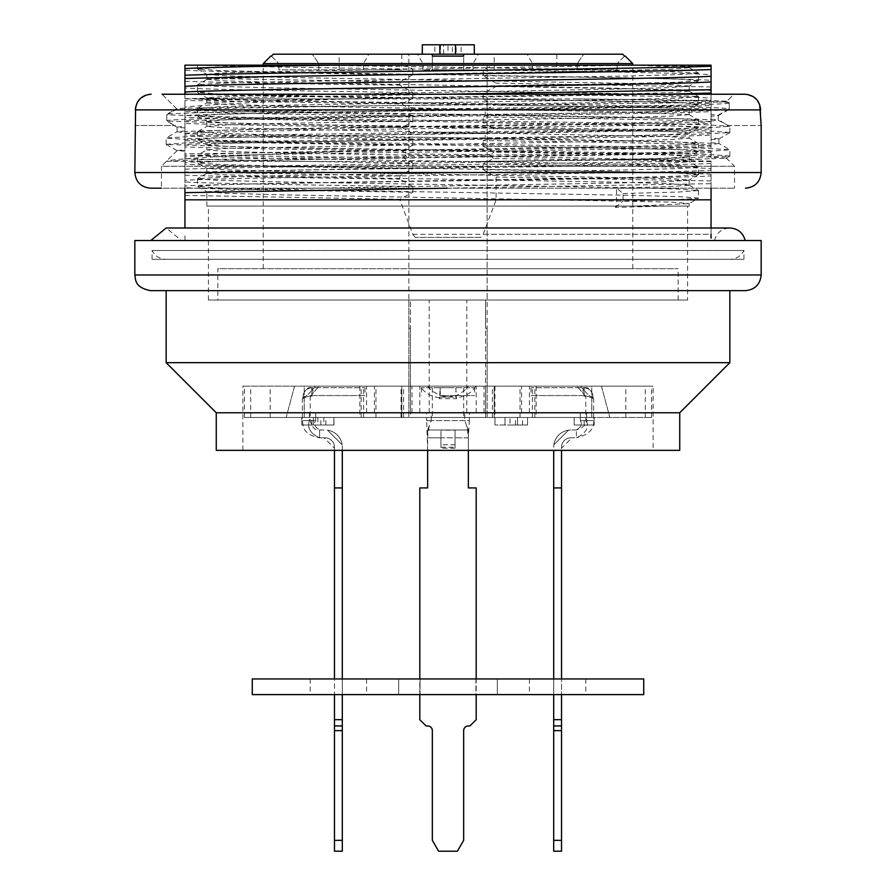 <?xml version="1.0" encoding="UTF-8"?>
<svg xmlns="http://www.w3.org/2000/svg" width="896" height="896" viewBox="0 0 896 896"><rect width="100%" height="100%" fill="white"/><g stroke="black" fill="none" stroke-linecap="round" stroke-linejoin="round"><path stroke-width="0.67" stroke-dasharray="4.48 3.36" d="M184.946 240.531L184.946 234.293L184.946 240.531L181.496 240.531L184.946 240.531M184.946 227.998L184.946 181.922C207.11 183.467 303.486 184.979 412.798 186.502L399.896 179.11L399.896 175.795L412.798 168.706C302.624 167.182 207.032 165.637 184.946 164.136L184.946 158.435C207.245 159.981 302.445 161.47 412.798 163.005L403.144 157.819L184.946 155.198L184.946 146.888C217.437 148.333 303.822 149.52 401.968 150.92L412.798 145.219C303.05 143.707 207.29 142.15 184.946 140.65L184.946 134.949C207.704 136.506 302.019 137.984 412.798 139.518L409.326 137.861C302.77 136.45 211.501 134.926 184.946 133.526L184.946 123.402C217.437 124.835 303.822 126.034 401.968 127.434L412.798 121.733C303.251 120.221 206.685 118.653 184.946 117.163L184.946 111.462C207.547 113.008 302.803 114.509 412.798 116.032L409.326 114.363C302.77 112.952 211.501 111.44 184.946 110.04L184.946 100.498L401.968 103.947L412.798 98.246C302.389 96.723 206.842 95.166 184.946 93.677L184.946 87.976C207.178 89.522 302.512 91.011 412.798 92.546L399.896 85.165L399.896 81.838L412.798 74.76C302.333 73.226 207.838 71.702 184.946 70.19L184.946 65.15L492.733 65.15L483.202 70.045C593.589 71.546 688.162 73.114 711.054 74.614L711.054 80.315C688.386 78.736 592.95 77.291 483.202 75.734L496.104 83.126L496.104 86.442L483.202 93.531C593.824 95.032 688.509 96.611 711.054 98.101L711.054 103.802C688.24 102.222 593.331 100.789 483.202 99.221L494.032 105.179C592.334 106.434 678.787 107.89 711.054 109.088L711.054 119.851C685.227 118.339 592.771 116.939 486.674 115.438L483.202 117.018C593.858 118.518 688.24 120.098 711.054 121.587L711.054 127.288C688.464 125.72 593.589 124.275 483.202 122.707L494.032 128.666C592.01 129.92 678.53 131.376 711.054 132.586L711.054 143.338C685.227 141.837 592.771 140.426 486.674 138.925L483.202 140.504C593.264 142.005 688.352 143.584 711.054 145.074L711.054 150.774C687.904 149.195 593.264 147.762 483.202 146.205L494.032 152.152C592.01 153.406 678.53 154.862 711.054 156.072L711.054 161.078L493.562 158.592L483.202 163.99C593.768 165.491 688.554 167.07 711.054 168.56L711.054 174.261C688.733 172.704 592.592 171.237 483.202 169.691L496.104 177.072L496.104 199.819L483.179 234.293L480.682 237.395L415.318 237.395L480.682 237.395M184.946 188.182L184.946 186.01C229.029 182.627 666.434 179.256 711.054 175.885L711.054 170.184C666.826 173.566 229.096 176.938 184.946 180.309L184.946 186.01M184.946 180.309L184.946 162.523C228.883 159.141 667.195 155.758 711.054 152.398L711.054 146.686C667.005 150.069 229.163 153.451 184.946 156.822L184.946 162.523M184.946 156.822L184.946 153.81L339.786 151.738C484.96 149.598 674.218 147.47 711.054 145.264L711.054 135.15C639.173 138.298 256.659 141.344 184.946 144.323L184.946 153.81M184.946 144.323L184.946 139.037C229.555 135.643 666.826 132.283 711.054 128.901L711.054 123.2C667.162 126.582 228.883 129.965 184.946 133.336L184.946 139.037M184.946 133.336L184.946 131.6C238.123 128.274 657.104 125.003 711.054 121.778L711.054 111.664C639.173 114.8 256.659 117.858 184.946 120.837L184.946 131.6M184.946 120.837L184.946 115.55C229.163 112.157 667.072 108.786 711.054 105.414L711.054 99.714C666.814 103.096 229.13 106.478 184.946 109.85L184.946 115.55M184.946 109.85L184.946 107.106C209.787 104.395 263.827 101.674 347.054 98.93L184.946 98.93L184.946 107.106M447.238 94.226L184.946 98.717L184.946 94.226M184.946 70.19L184.946 87.976M184.946 93.677L184.946 100.498M184.946 110.04L184.946 111.462M184.946 117.163L184.946 123.402M184.946 133.526L184.946 134.949M184.946 140.65L184.946 146.888M184.946 155.198L184.946 158.435M184.946 164.136L184.946 181.922M711.054 238.112L711.054 227.998M711.054 174.261L711.054 234.293L483.179 234.293M711.054 168.56L711.054 161.078M711.054 156.072L711.054 150.774M711.054 145.074L711.054 143.338M711.054 132.586L711.054 127.288M711.054 121.587L711.054 119.851M711.054 109.088L711.054 103.802M711.054 98.101L711.054 80.315M711.054 74.614L711.054 65.15L641.637 65.15L711.054 66.83M711.054 94.226L711.054 99.714M711.054 105.414L711.054 111.664M711.054 121.778L711.054 123.2M711.054 128.901L711.054 135.15M711.054 145.264L711.054 146.686M711.054 152.398L711.054 158.637L657.126 161.56L711.054 161.56L711.054 158.771L726.219 158.066M711.054 170.184L711.054 161.56M711.054 175.885L711.054 188.182M483.202 169.691L483.202 163.99M493.562 158.592L489.787 154.683L494.032 152.152M483.202 146.205L483.202 140.504M486.674 138.925L485.195 138.186L485.195 133.515L494.032 128.666M483.202 122.707L483.202 117.018M486.674 115.438L485.195 114.699L485.195 110.029L494.032 105.179M483.202 99.221L483.202 93.531M483.202 75.734L483.202 70.045M199.192 65.15C234.304 66.483 319.861 67.738 412.798 69.059L405.238 65.15M412.798 69.059L412.798 74.76M412.798 92.546L412.798 98.246M401.968 103.947L410.805 109.883L410.805 113.658L409.326 114.363M412.798 116.032L412.798 121.733M401.968 127.434L410.805 132.485L410.805 137.155L409.326 137.861M412.798 139.518L412.798 145.219M401.968 150.92L406.963 153.966L403.144 157.819M412.798 163.005L412.798 168.706M412.798 186.502L412.798 192.192C302.747 190.68 207.334 189.123 184.946 187.622M184.946 195.418L399.896 199.282L412.798 192.192M184.946 199.819L399.896 199.819L412.821 234.293L415.318 237.395M412.821 234.293L711.054 234.293M711.054 240.531L714.504 240.531L711.054 240.531M711.054 199.819L496.104 199.819M408.856 328.216L410.424 328.216L410.424 300.026L408.856 300.026L408.856 417.469L244.44 417.469L244.44 386.154L410.424 386.154L410.424 412.765L410.424 300.026L485.576 300.026L485.576 328.216L487.144 328.216L487.144 300.026L485.576 300.026L485.576 412.765L410.424 412.765L485.576 412.765L485.576 386.154L487.144 386.154L487.144 328.216M263.234 63.594L408.856 63.594L408.856 300.026L487.144 300.026L487.144 63.594L632.766 63.594M687.568 300.026L208.432 300.026L687.568 300.026L687.568 206.08L206.864 206.08L689.136 206.08L635.342 206.08L689.058 203.638L698.454 198.206L677.723 199.64L623.101 201.096L623.101 193.536L616.538 188.115L616.538 206.08M217.829 300.026L678.171 300.026L217.829 300.026L217.829 268.71L678.171 268.71L217.829 268.71M410.424 386.154L463.658 386.154L463.658 417.469L410.424 417.469L410.424 386.154L242.872 386.154L653.128 386.154L410.424 386.154L410.424 328.216L408.856 328.541M244.44 386.154L651.56 386.154L487.144 386.154L487.144 417.469L487.144 63.594M667.117 94.226L347.054 98.93M184.946 169.176C250.902 166.656 527.654 164.091 657.126 161.56M711.054 163.52C634.558 166.522 261.542 169.501 184.946 172.525M410.424 417.469L432.342 417.469L432.342 386.154L432.342 417.469L463.658 417.469L463.658 386.154L485.576 386.154L485.576 328.216L487.144 328.541M711.054 86.968L496.104 83.126M496.104 86.442L711.054 90.317M711.054 180.925L496.104 177.072M197.512 68.936L228.637 67.043L314.44 65.15L635.342 65.15L197.467 65.15L314.44 65.15L566.205 69.093L660.621 71.064L698.443 73.024M206.898 74.357L218.221 73.192L251.059 72.05L635.342 65.15L689.136 65.15L635.342 65.15L688.632 67.614M492.733 65.15L641.637 65.15M184.946 81.312C226.016 82.611 297.674 83.888 399.896 85.165M399.896 81.838L184.946 77.974M184.946 175.258C226.016 176.557 297.674 177.845 399.896 179.11M399.896 175.795L184.946 171.931M447.238 188.182L711.054 183.669M653.128 450.352L242.872 450.352L653.128 450.352L653.128 386.154M679.739 450.352L216.261 450.352M679.739 412.765L216.261 412.765M729.848 362.667L166.152 362.667M729.848 290.64L166.152 290.64L729.848 290.64M150.494 290.64L745.506 290.64M761.163 240.531L134.837 240.531M150.808 240.531L745.192 240.531L150.808 240.531M688.733 67.715L670.97 69.16L619.046 70.616L280.627 76.429L207.379 79.363M207.267 79.453L224.986 80.898L276.909 82.342L615.339 88.178L688.699 91.101M688.811 91.19L671.003 92.635L619.136 94.091L280.739 99.915L207.189 102.838M207.066 102.928L225.154 104.395L276.808 105.84L615.294 111.664L688.957 114.576M689.058 114.666L670.746 116.144L619.315 117.6L280.717 123.413L227.741 124.858L206.987 126.314M206.864 121.318L206.864 126.414L225.355 127.893L668.136 136.618L689.058 138.062L698.454 143.494L677.219 142.038L621.477 140.582L269.752 134.758L216.171 133.291L197.49 131.835M206.976 121.419L227.394 122.886L280.851 124.342L671.026 131.622L689.114 133.078L689.136 138.163L670.499 139.619L619.226 141.086L227.405 148.355L206.942 149.8L197.546 155.232L218.87 153.776L274.288 152.331L626.326 146.507L679.683 145.04L698.522 143.584L698.533 151.122M689.046 133.168L668.55 134.613L615.205 136.091L225.03 143.349L206.886 144.827L206.864 149.901L224.885 151.357L276.494 152.824L614.936 158.637L668.651 160.104L689.035 161.549M689.136 156.554L689.136 161.65L671.048 163.106L280.963 170.374L227.438 171.853L207.133 173.286M207.099 173.398L225.658 174.843L276.472 176.299L614.443 182.112L668.304 183.579L688.811 185.035M688.856 185.147L669.838 186.626L616.538 188.115M689.136 206.08L689.136 203.538L671.138 202.082L280.784 194.802L227.427 193.357L206.976 191.878M206.909 191.778L224.874 190.344L276.405 188.888L615.194 183.042L668.73 181.597L689.035 180.152M689.136 185.147L689.136 180.051L670.97 178.584L280.75 171.315L227.427 169.848L206.954 168.403M206.864 173.398L206.864 168.314L224.974 166.858L615.216 159.566L668.696 158.11L689.035 156.643M689.102 156.554L670.992 155.109L619.517 153.653L280.806 147.818L227.304 146.373L206.965 144.917M206.898 121.318L224.941 119.874L276.427 118.418L615.126 112.582L668.595 111.138L689.013 109.693M689.136 114.666L689.136 109.592L670.992 108.125L280.896 100.856L227.528 99.389L206.954 97.944M206.864 102.928L206.864 97.843L224.93 96.387L615.093 89.107L668.64 87.651L688.99 86.184M689.08 86.083L671.16 84.65L619.696 83.194L280.997 77.358L227.562 75.914L206.998 74.458M635.342 206.08L687.568 206.08M615.44 206.08L615.44 207.424L664.933 206.08M698.533 80.674L698.533 73.125L679.706 74.581L626.27 76.048L274.389 81.861L218.714 83.317L197.557 84.773M698.365 80.774L677.23 82.23L621.835 83.675L269.83 89.488L216.182 90.966L197.478 92.422L197.467 84.862L216.261 86.33L269.752 87.786L621.701 93.598L698.219 96.51M698.342 96.611L679.717 98.078L626.371 99.512L274.333 105.347L218.814 106.792L197.59 108.27L206.942 102.827M197.501 108.371L216.205 109.805L269.696 111.261L621.589 117.085L677.253 118.552L698.376 120.008M698.454 120.109L679.717 121.554L626.304 123.01L274.266 128.834L218.882 130.301L197.568 131.746L206.942 126.314M698.421 151.222L677.286 152.69L621.802 154.146L269.741 159.958L216.373 161.414L197.467 162.882L197.467 155.322L216.194 156.789L269.741 158.245L621.376 164.08L677.197 165.514L698.421 166.97L689.058 161.549M698.533 174.608L698.533 167.07L679.661 168.538L626.349 169.982L274.355 175.806L218.859 177.251L197.635 178.718M197.534 178.819L216.182 180.275L269.662 181.72L621.488 187.544L677.13 189L698.051 190.467M698.085 190.568L678.362 192.046L623.101 193.536M615.44 207.424L623.101 201.096M698.499 198.106L679.818 196.661L626.203 195.205L274.176 189.358L218.725 187.914L197.557 186.469L206.942 191.89M197.467 178.819L197.467 186.368L216.238 184.901L269.786 183.456L621.824 177.632L677.331 176.176L698.354 174.709M698.432 174.608L679.728 173.174L626.326 171.718L274.31 165.883L218.613 164.427L197.546 162.982L206.942 168.403M698.499 151.122L679.75 149.688L626.226 148.232L274.187 142.397L218.803 140.941L197.546 139.485L206.942 144.917M197.467 131.835L197.467 139.395L216.194 137.939L269.819 136.472L621.824 130.659L677.286 129.203L698.342 127.736M698.432 127.635L679.784 126.19L626.315 124.746L274.355 118.922L218.691 117.443L197.557 116.01M197.467 108.371L197.467 115.909L216.339 114.453L269.752 112.986L621.667 107.173L677.286 105.717L698.41 104.25M698.499 104.16L679.683 102.704L626.27 101.259L274.232 95.424L218.848 93.957L197.557 92.512M698.454 80.674L679.795 79.218L626.27 77.762L274.366 71.949L218.77 70.47L197.59 69.026M408.856 63.594L408.856 54.197L273.325 54.197M244.44 417.469L651.56 417.469L408.856 417.469L408.856 54.197L622.675 54.197M711.054 119.224L718.234 119.75L718.234 115.158L711.054 114.397M485.195 110.029L408.229 107.677M410.805 113.658L485.195 114.699M410.805 109.883L473.099 109.883M184.946 130.973L177.274 131.701M177.206 131.79L184.946 132.776M184.946 127.949L177.218 127.21M177.15 127.131L184.946 126.146M184.946 150.595L177.162 150.595L184.946 149.632M711.054 142.71L718.726 143.45M718.794 143.528L711.054 144.514M711.054 139.698L718.827 138.958M718.894 138.869L711.054 137.894M711.054 121.027L718.234 120.266L718.234 115.685L711.054 116.211M410.805 137.155L485.195 138.186M485.195 133.515L410.805 132.485M184.946 109.525L176.893 109.021L162.075 94.226L733.925 94.226L726.891 101.248C716.722 100.498 666.602 99.714 576.554 98.93C667.99 100.195 718.883 101.416 729.221 102.592L726.891 101.248M234.013 101.326L195.765 98.93L576.554 98.93M733.925 94.226L162.075 94.226L176.568 108.696C182.112 107.52 310.554 106.322 450.912 105.101C590.867 103.958 718.558 102.794 726.566 101.573L733.925 94.226L744.912 94.226L162.075 94.226M718.234 115.158L729.221 108.842C723.05 107.072 624.882 105.56 503.16 103.869C381.685 102.2 249.133 100.554 195.765 98.93M729.68 132.462L709.318 130.962L650.53 129.584L258.877 123.939L166.779 121.094L174.496 125.541L166.779 120.59C172.077 116.805 723.845 113.064 729.221 109.346L718.234 115.685M134.837 125.541L175.392 125.541L135.397 125.541L135.397 109.883L760.603 109.883L761.163 125.541M339.786 151.738C241.046 154.694 170.71 158.715 166.51 161.302L475.485 161.56L654.741 158.838L729.725 156.162L726.578 158.021M729.77 156.072L708.456 154.448L648.144 153.048L252.179 147.213L166.298 144.413M166.208 144.334L187.566 142.766L247.912 141.389L643.843 135.498L706.306 133.93L729.624 132.552M475.485 161.56L699.541 159.029M726.242 158.01L711.054 157.203M489.787 154.683L406.963 153.966M184.946 151.144L177.061 150.651L161.459 166.253L734.541 166.253L161.459 166.253L161.459 188.182L734.541 188.182L150.494 188.182M176.893 109.021L166.779 114.845L258.126 117.734L647.472 123.424L707.157 124.858L729.77 126.224L728.582 125.541M729.848 132.462L729.848 126.314L708.422 127.814L648.357 129.27L252.011 135.094L189.829 136.55L166.23 137.973L177.229 131.622M166.152 144.323L166.152 138.062L187.712 139.552L247.867 141.019L643.989 146.843L705.914 148.288L729.781 149.722L718.771 143.371M729.848 156.072L729.848 149.8L708.49 151.29L648.861 152.746L252.773 158.581L190.445 160.014L166.253 161.448M718.234 120.266L728.28 125.541L718.234 119.75M727.418 125.541L760.603 125.541L727.418 125.541M149.296 94.326L146.07 95.054M747.443 94.438L744.912 94.226M726.566 101.573L729.221 103.096L729.221 109.346M729.221 108.842L729.221 102.592M166.779 120.59L166.779 114.341L176.568 108.696M166.779 114.845L166.779 121.094M729.221 103.096C724.349 106.882 171.438 110.634 166.779 114.341M594.182 424.984L574.146 424.984L594.182 424.984L594.182 417.469L574.146 417.469L594.182 417.469L594.182 424.984M301.818 424.984L333.995 424.984L301.818 424.984L301.818 417.469L333.995 417.469L301.818 417.469L323.859 417.469L301.818 417.469L301.818 424.984L301.818 417.469M510.003 424.984L527.542 424.984L494.973 424.984L527.542 424.984L510.003 424.984L510.003 417.469L527.542 417.469L510.003 417.469M584.158 424.984L584.158 417.469M574.146 424.984L574.146 417.469L574.146 424.984M325.864 424.984L325.864 417.469M333.883 424.984L333.883 417.469L333.883 424.984M320.858 424.984L320.858 417.469M313.342 424.984L313.342 417.469L313.342 424.984M311.842 424.984L311.842 417.469M522.536 424.984L522.536 417.469M527.542 424.984L527.542 417.469L494.973 417.469L527.542 417.469L527.542 424.984M494.973 424.984L494.973 417.469L494.973 424.984L494.973 417.469L517.518 417.469L359.867 417.469L536.133 417.469L494.973 417.469L494.973 386.154L536.133 386.154L359.867 386.154L494.973 386.154M504.997 417.469L504.997 424.984L504.997 417.469M517.518 424.984L517.518 417.469L517.518 424.984M515.514 424.984L515.514 417.469M645.299 417.469L645.299 386.154M625.845 417.469L625.845 386.154M250.701 417.469L250.701 386.154M270.155 417.469L270.155 386.154M494.189 417.469L494.189 386.154L494.189 417.469M401.811 417.469L401.811 386.154L401.811 417.469M601.451 386.154L609.84 417.469L601.451 386.154L591.774 386.154L591.774 417.469L520.027 417.469L591.774 417.469L591.774 386.154L520.027 386.154L601.451 386.154M609.84 417.469L591.774 417.469L609.84 417.469M294.549 386.154L286.16 417.469L294.549 386.154L304.226 386.154L304.226 417.469L375.973 417.469L304.226 417.469L304.226 386.154L375.973 386.154L294.549 386.154M286.16 417.469L304.226 417.469L286.16 417.469M492.397 417.469L492.397 386.154M403.603 417.469L403.603 386.154M401.027 417.469L401.027 386.154M556.819 54.197L494.189 54.197L556.819 54.197L556.819 69.854L494.189 69.854L556.819 69.854M455.515 54.197L422.318 54.197L455.515 54.197M312.245 54.197L368.872 54.197L312.245 54.197L318.83 63.594L363.44 63.594L318.83 63.594L318.83 69.854L318.83 63.594L312.245 54.197M463.658 54.197L478.475 54.197L463.658 54.197M432.342 54.197L417.525 54.197L432.342 54.197M583.755 54.197L527.128 54.197L583.755 54.197L577.17 63.594L532.56 63.594L577.17 63.594L577.17 69.854L577.17 63.594L583.755 54.197M401.811 54.197L339.181 54.197L401.811 54.197L401.811 69.854L339.181 69.854L401.811 69.854M408.856 268.71L632.766 268.71L408.856 268.71M617.109 69.854L617.109 63.594L617.109 69.854L532.56 69.854L617.109 69.854M624.59 56.112L617.109 63.594L624.59 56.112M463.658 69.854L463.658 56.112L463.658 63.594L432.342 63.594L432.342 69.854L422.946 69.854L473.054 69.854L432.342 69.854L432.342 63.594L422.946 63.594L473.054 63.594L463.658 63.594L463.658 69.854M432.342 56.112L432.342 63.594L432.342 56.112M278.891 69.854L278.891 63.594L278.891 69.854L363.44 69.854L278.891 69.854M271.41 56.112L278.891 63.594L271.41 56.112M448 44.8L443.621 44.8L452.379 44.8L452.379 54.197L443.621 54.197L448 54.197L448 44.8L452.379 44.8M443.621 54.197L443.621 44.8M474.309 44.8L461.149 44.8L461.149 54.197M461.149 44.8L456.142 44.8L456.142 54.197M456.142 44.8L440.485 44.8L440.485 54.197M440.485 44.8L434.851 44.8L434.851 54.197M434.851 44.8L422.318 44.8M448 54.197L452.379 54.197M494.189 69.854L494.189 54.197M339.181 69.854L339.181 54.197M468.373 386.154L411.981 386.154L484.019 386.154L468.373 386.154L466.155 389.088L460.365 393.523L455.515 395.954L455.829 391.306M440.955 444.786L440.955 430.17L440.955 444.786L455.045 444.786L455.045 430.17L440.955 430.17M455.045 444.786L455.045 430.17M427.65 429.99L468.35 429.99L468.35 437.819L455.045 437.819L455.045 448.202L455.045 437.819L440.955 437.819L440.955 448.202L440.955 437.819L427.65 437.819L427.65 429.99L427.65 487.928L419.81 487.928L420.09 694.613L475.91 694.613L476.19 487.928L468.35 487.928L468.35 437.819L469.336 420.594L431.301 420.594L427.65 429.99L468.35 429.99L468.35 450.352M455.045 448.202L440.955 448.202M440.171 387.71L440.171 395.55L440.171 387.71L474.622 387.71L421.378 387.71L440.171 387.71L439.634 397.107L456.366 397.107L456.702 398.675L439.298 398.675L440.485 395.954L440.171 391.306M455.829 395.55L440.171 395.55L448 397.074L455.829 395.55L474.622 395.55L440.171 395.55M440.798 397.107L439.634 397.107L439.298 398.675M455.829 387.71L456.366 397.107L455.202 397.107M455.717 395.427L456.702 398.675M443.968 396.39L448 397.074L452.032 396.39M439.533 397.746C430.662 396.659 424.245 392.795 420.302 386.154M427.627 386.154L431.894 391.048L440.283 395.427M643.731 694.613L419.81 694.613L419.81 719.667L426.082 725.939L427.65 725.939A4.693 4.693 0 0 1 432.342 730.632L432.342 840.347L438.603 851.2L457.397 851.2L463.658 840.347L463.658 730.632A4.693 4.693 0 0 1 468.35 725.939L469.918 725.939L476.19 719.667L476.19 694.613L252.269 694.613M643.731 678.955L419.81 678.955L419.81 694.613L420.09 678.955L476.19 678.955L252.269 678.955M427.65 450.352L426.664 420.594L469.336 420.594L469.336 412.765L464.699 412.765L464.699 420.594L466.827 426.339L468.35 436.162M468.35 429.99L466.827 426.339M426.664 412.765L431.301 412.765L431.301 420.594L426.664 420.594L426.664 412.765L411.981 412.765L469.336 412.765M468.35 437.819L427.65 437.819M431.301 412.765L464.699 412.765M475.698 386.154C471.789 392.773 465.371 396.637 456.467 397.746M419.81 678.955L475.91 678.955L475.91 694.613L419.81 694.613L476.19 694.613L476.19 678.955L419.81 678.955M342.138 444.786A17.226 17.226 0 0 0 327.522 430.17L342.138 444.786A17.226 17.226 0 0 0 327.522 430.17L342.138 444.786M334.477 450.352L334.477 447.216A9.397 9.397 0 0 0 325.08 437.819A9.397 9.397 0 0 1 334.477 447.216L334.477 448.202L324.106 437.819L325.08 437.819A9.397 9.397 0 0 1 334.477 447.216L334.477 448.202L324.106 437.819L325.08 437.819L319.603 437.819L319.603 429.99L319.603 437.819C310.419 433.709 307.014 427.974 309.378 420.594L315.683 420.594C308.627 420.594 308.627 420.594 315.683 420.594C308.627 420.594 308.627 420.594 315.683 420.594C313.578 423.909 314.877 427.034 319.603 429.99C314.877 427.034 313.578 423.909 315.683 420.594L309.378 420.594C300.362 420.594 300.362 420.594 309.378 420.594C300.362 420.594 300.362 420.594 309.378 420.594L309.378 412.765L374.405 412.765L309.378 412.765L309.378 420.594C307.014 427.974 310.419 433.709 319.603 437.819L325.08 437.819A9.397 9.397 0 0 1 334.477 447.216L334.477 487.928L342.306 487.928L342.306 851.2L334.477 851.2L334.477 840.347L342.306 840.347M312.95 387.71L311.774 387.71L311.774 395.55L311.774 387.71C306.219 388.595 303.307 391.731 303.038 397.107L303.442 398.675L303.038 397.107L306.286 397.107L303.386 397.746L306.286 397.107L303.038 397.107C303.307 391.731 306.219 388.595 311.774 387.71L312.95 387.71L312.95 395.55L310.498 396.39L312.95 395.55L312.95 387.71L365.008 387.71L312.95 387.71M312.95 395.55L365.008 395.55L312.95 395.55M342.306 450.352L342.306 447.216A17.226 17.226 0 0 0 325.08 429.99L319.603 429.99C314.978 430.427 311.853 427.302 310.206 420.594L310.206 397.074L311.774 395.55M311.282 395.427L306.286 397.107L311.282 395.427L318.909 386.154L311.282 395.427M303.386 397.746C306.096 396.659 310.094 392.795 315.381 386.154L374.405 386.154L315.381 386.154C310.117 392.773 306.118 396.637 303.386 397.746M342.306 694.613L342.306 678.955L398.675 678.955L342.306 678.955L398.675 678.955L342.306 678.955L342.306 694.613L398.675 694.613L342.306 694.613L398.675 694.613L342.306 694.613L342.306 678.955M319.603 429.99L325.08 429.99A17.226 17.226 0 0 1 342.306 447.216L342.306 487.928L334.477 487.928L342.306 487.928M334.477 487.928L334.51 694.613L342.294 694.613L334.488 694.613L334.477 725.939L342.306 725.939L334.477 725.939L334.477 840.347M334.477 725.939L342.306 725.939M334.477 719.667L342.306 719.667M315.683 420.594L315.683 412.765L366.576 412.765L315.683 412.765L315.683 420.594M334.522 694.613L310.206 694.613L334.51 694.613L334.51 678.955L342.294 678.955L310.206 678.955L334.499 678.955M525.504 678.955L553.694 678.955L525.504 678.955M525.504 694.613L553.694 694.613L525.504 694.613M561.478 678.955L585.794 678.955L553.717 678.955L553.728 694.613L553.728 678.955L529.424 678.955L561.49 678.955L561.523 694.613L561.523 487.928L553.694 487.928L553.694 450.352M561.478 694.613L585.794 694.613L561.49 694.613L561.523 719.667L553.694 719.667L553.694 487.928L561.523 487.928L553.694 487.928M553.862 444.786A17.226 17.226 0 0 1 568.478 430.17L553.862 444.786A17.226 17.226 0 0 1 568.478 430.17L553.862 444.786M561.523 487.928L561.523 447.216A9.397 9.397 0 0 1 570.92 437.819A9.397 9.397 0 0 0 561.523 447.216L561.523 448.202L571.894 437.819L570.92 437.819A9.397 9.397 0 0 0 561.523 447.216L561.523 448.202L571.894 437.819L570.92 437.819L576.397 437.819L576.397 429.99L576.397 437.819C585.581 433.709 588.986 427.974 586.622 420.594L580.317 420.594C587.373 420.594 587.373 420.594 580.317 420.594C587.373 420.594 587.373 420.594 580.317 420.594C582.422 423.909 581.123 427.034 576.397 429.99C581.123 427.034 582.422 423.909 580.317 420.594L586.622 420.594C595.638 420.594 595.638 420.594 586.622 420.594C595.638 420.594 595.638 420.594 586.622 420.594L586.622 412.765L521.595 412.765L586.622 412.765L586.622 420.594C588.986 427.974 585.581 433.709 576.397 437.819L570.92 437.819A9.397 9.397 0 0 0 561.523 447.216L561.523 450.352M583.05 387.71L584.226 387.71L584.226 395.55L584.226 387.71C589.781 388.595 592.693 391.731 592.962 397.107L592.558 398.675L592.962 397.107L589.714 397.107L592.614 397.746L589.714 397.107L592.962 397.107C592.693 391.731 589.781 388.595 584.226 387.71L583.05 387.71L583.05 395.55L585.502 396.39L583.05 395.55L583.05 387.71L530.992 387.71L583.05 387.71M583.05 395.55L530.992 395.55L583.05 395.55M576.397 429.99L570.92 429.99A17.226 17.226 0 0 0 553.694 447.216A17.226 17.226 0 0 1 570.92 429.99L576.397 429.99C584.562 426.731 587.698 423.595 585.794 420.594L585.794 397.074L584.226 395.55M584.718 395.427L589.714 397.107L584.718 395.427L577.091 386.154L584.718 395.427M592.614 397.746C589.904 396.659 585.906 392.795 580.619 386.154L521.595 386.154L580.619 386.154C585.883 392.773 589.882 396.637 592.614 397.746M561.523 719.667L561.523 851.2L553.694 851.2L553.694 719.667M561.523 725.939L553.694 725.939M561.523 840.347L553.694 840.347M580.317 420.594L580.317 412.765L529.424 412.765L580.317 412.765L580.317 420.594M714.504 240.531C716.666 232.725 721.773 228.547 729.848 227.998L166.152 227.998L181.496 240.531M152.062 259.314L743.938 259.314L152.062 259.314L152.062 250.488L743.938 250.488L152.062 250.488C154.907 255.875 159.376 258.81 165.446 259.302L730.554 259.302L165.446 259.302M761.163 274.971L134.837 274.971M429.206 412.765L429.206 300.026M466.794 412.765L466.794 300.026M134.837 172.525L761.163 172.525M317.845 417.469L317.845 424.984M532.392 417.469L532.392 386.154M534.834 417.469L534.834 386.154M361.166 417.469L361.166 386.154M363.608 417.469L363.608 386.154M440.955 447.216L455.045 447.216M334.477 730.632L342.306 730.632M561.523 730.632L553.694 730.632M689.136 91.19L689.136 86.083M689.136 67.715L689.136 65.15M206.864 206.08L206.864 191.778M206.864 79.453L206.864 74.357M208.432 300.026L208.432 206.08M242.872 450.352L242.872 386.154M689.058 67.603L698.466 73.035M206.942 79.341L197.534 84.773M689.058 91.09L698.466 96.522M689.058 114.576L698.454 120.008M206.942 173.286L197.546 178.718M689.046 185.035L698.454 190.467M197.467 65.15L197.467 68.936M698.533 96.611L698.533 104.16M698.533 120.109L698.533 127.635M698.533 190.568L698.533 198.106M698.454 174.72L689.058 180.141M698.454 151.234L689.058 156.654M698.454 127.747L689.058 133.168M197.546 115.998L206.942 121.43M698.466 104.25L689.058 109.682M197.534 92.512L206.942 97.944M698.466 80.763L689.058 86.195M197.534 69.026L206.942 74.458M177.117 127.053L177.117 131.869M718.883 138.79L718.883 143.618M719.051 138.88L729.714 132.72M176.949 127.131L174.194 125.541M166.264 144.458L177.061 150.685M726.264 157.965L734.541 166.253L734.541 188.182M323.859 417.469L323.859 424.984M333.995 424.984L333.995 417.469M485.576 417.469L485.576 386.154M651.56 417.469L651.56 386.154M520.027 417.469L520.027 386.154M375.973 417.469L375.973 386.154M536.133 386.154L536.133 417.469M359.867 386.154L359.867 417.469M632.766 268.71L632.766 65.15M263.234 268.71L263.234 65.15M532.56 69.854L532.56 63.594L527.128 54.197M473.054 69.854L473.054 63.594L478.475 54.197M422.946 69.854L422.946 63.594L417.525 54.197M363.44 69.854L363.44 63.594L368.872 54.197M678.171 300.026L678.171 268.71M421.378 387.71L421.378 395.55M474.622 387.71L474.622 395.55M447.07 387.71L448.93 387.71M448.93 395.55L447.07 395.55M429.173 426.339L427.65 436.162M476.19 412.765L476.19 386.154M419.81 412.765L419.81 386.154M484.019 412.765L484.019 386.154M411.981 412.765L411.981 386.154M365.008 387.71L365.008 395.55M311.774 387.71C307.675 386.77 304.539 389.894 302.378 397.107L302.378 420.594C303.33 426.07 302.322 434.392 319.603 437.819M366.576 412.765L366.576 386.154M374.405 412.765L374.405 386.154M398.675 678.955L398.675 694.613L398.675 678.955M497.325 678.955L497.325 694.613L497.325 678.955M529.424 678.955L529.424 694.613M553.694 678.955L553.694 694.613M310.206 678.955L310.206 694.613M366.576 678.955L366.576 694.613M585.794 678.955L585.794 694.613M530.992 387.71L530.992 395.55M584.226 387.71C588.325 386.77 591.461 389.894 593.622 397.107L593.622 420.594C594.574 428.949 588.829 434.694 576.397 437.819M529.424 412.765L529.424 386.154M521.595 412.765L521.595 386.154M743.938 259.314L743.938 250.488C741.093 255.875 736.624 258.81 730.554 259.302"/><path stroke-width="1.34" d="M184.946 188.182L184.946 227.998M184.946 94.226L184.946 92.053C228.883 88.682 667.206 85.299 711.054 81.928L711.054 76.227C667.016 79.61 229.163 82.992 184.946 86.363L184.946 92.053M184.946 86.363L184.946 68.566C206.125 67.424 255.282 66.293 332.427 65.15L184.946 65.15L184.946 68.566M711.054 234.293L711.054 238.112M332.427 65.15L711.054 65.15L711.054 76.227M711.054 81.928L711.054 94.226M711.054 227.998L711.054 188.182M184.946 199.819L711.054 199.819M711.054 93.061L667.117 94.226M447.238 94.226L711.054 89.723M711.054 69.574C634.558 72.565 261.52 75.555 184.946 78.568M184.946 75.23C262.069 72.229 634.234 69.238 711.054 66.237M184.946 192.662L447.238 188.182M679.739 412.765L216.261 412.765L216.261 450.352L679.739 450.352L679.739 412.765L729.848 362.667L729.848 290.64M216.261 412.765L166.152 362.667L729.848 362.667M745.506 290.64L150.494 290.64C134.848 287.549 135.666 279.922 134.837 274.971L761.163 274.971C760.166 284.424 754.947 289.643 745.506 290.64M134.837 274.971L134.837 240.531L761.163 240.531L761.163 274.971M146.07 95.054L140.582 98.246L137.312 102.379L135.61 107.352L134.837 172.525C135.766 182.034 140.986 187.253 150.494 188.182L161.459 188.182M134.837 172.525L761.163 172.525L761.163 125.541L759.718 104.72L757.176 100.128L753.256 96.622L747.443 94.438M733.925 94.226L744.912 94.226C754.432 95.144 759.662 100.363 760.603 109.883L135.397 109.883C136.349 100.352 141.579 95.133 151.088 94.226L149.296 94.326M744.912 94.226L162.075 94.226M273.325 54.197L271.41 56.112L273.325 54.197L432.342 54.197L432.342 56.112L463.658 56.112L463.658 54.197L432.342 54.197L432.342 56.112M463.658 56.112L463.658 54.197L622.675 54.197L624.59 56.112L622.675 54.197M632.766 65.15L632.766 63.594L263.234 63.594L263.234 65.15M422.318 54.197L422.318 44.8L474.309 44.8L474.309 54.197M455.515 44.8L455.515 54.197M439.858 44.8L439.858 54.197M419.81 694.613L419.81 719.667L426.082 725.939L427.65 725.939A4.693 4.693 0 0 1 432.342 730.632L432.342 840.347L438.603 851.2L457.397 851.2L463.658 840.347L463.658 730.632A4.693 4.693 0 0 1 468.35 725.939L469.918 725.939L476.19 719.667L476.19 694.613M427.65 450.352L427.65 487.928L419.81 487.928L419.81 678.955M476.19 678.955L476.19 487.928L468.35 487.928L468.35 450.352M342.306 719.667L334.477 719.667L334.477 851.2L342.306 851.2L342.306 694.613M342.306 678.955L342.306 450.352M334.477 725.939L342.306 725.939M334.477 840.347L342.306 840.347M334.477 678.955L334.477 487.928L342.306 487.928M334.477 719.667L334.477 694.613M334.477 487.928L334.477 450.352M252.269 678.955L643.731 678.955L643.731 694.613L252.269 694.613L252.269 678.955M553.694 840.347L553.694 851.2L561.523 851.2L561.523 840.347L553.694 840.347L553.694 694.613M553.694 450.352L553.694 678.955M561.523 694.613L561.523 840.347M561.523 725.939L553.694 725.939M561.523 719.667L553.694 719.667M561.523 450.352L561.523 678.955M561.523 487.928L553.694 487.928M150.808 240.531L166.152 227.998L729.848 227.998C737.923 228.547 743.03 232.725 745.192 240.531M334.477 730.632L342.306 730.632M561.523 730.632L553.694 730.632M166.152 362.667L166.152 290.64M761.163 172.525C760.234 182.034 755.014 187.253 745.506 188.182M270.715 56.112L263.234 63.594M625.285 56.112L632.766 63.594"/></g></svg>
